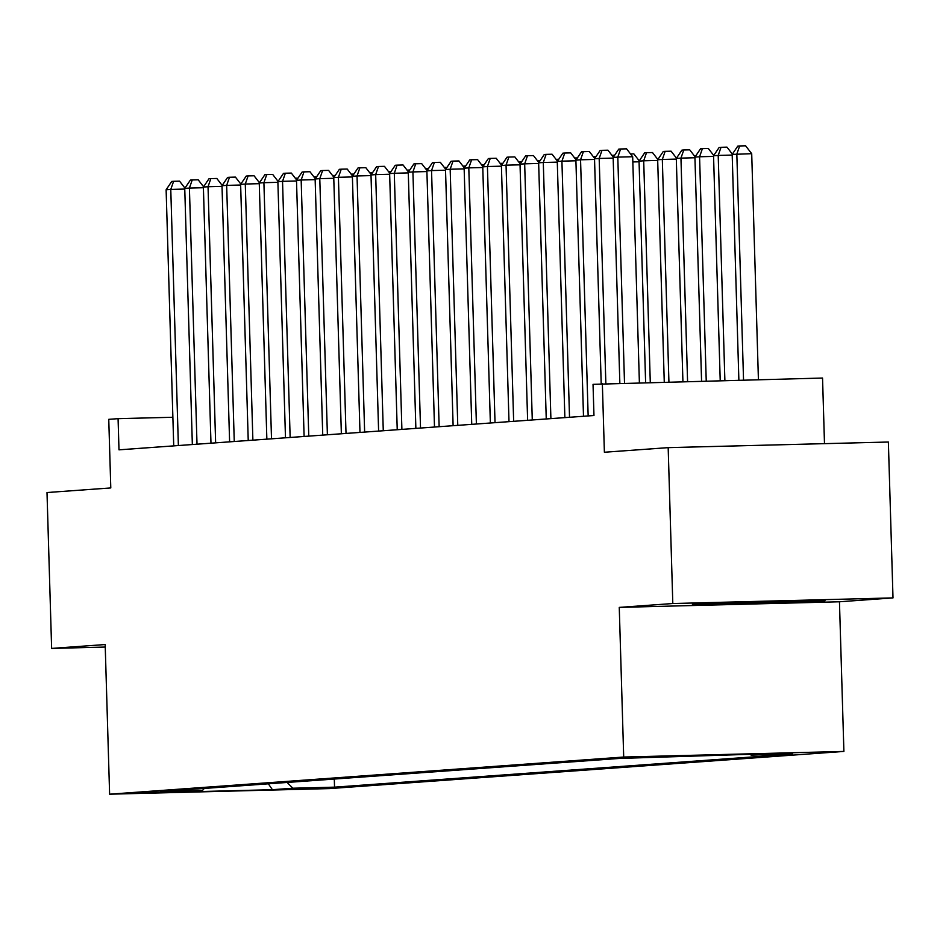 <?xml version="1.0" encoding="UTF-8"?>
<svg xmlns="http://www.w3.org/2000/svg" width="940" height="940" viewBox="0 0 940 940"><rect width="100%" height="100%" fill="white"/><g stroke="black" fill="none" stroke-linecap="round" stroke-linejoin="round"><path stroke-width="1.41" d="M623.678 757.734L662.677 756.665L623.678 757.734M824.486 443.656L822.547 378.045L593.034 384.331L593.962 415.515L118.992 449.837L118.076 418.664L108.758 419.334L110.791 487.93L47 492.537L51.63 648.424L105.245 647.049M893 597.911L888.37 442.023L668.175 447.64L672.805 603.527L619.26 607.393L623.702 757.041L843.897 751.424L839.455 601.776L893 597.911L672.805 603.527M623.702 757.041L109.616 794.194L329.811 788.578L843.897 751.424M174.84 791.938L137.064 792.972L174.828 791.515M287.076 782.456L292.88 788.214L334.546 787.156L792.737 754.033L751.084 755.102L771.576 753.621L618.966 758.462L160.763 791.586L202.429 790.528L204.309 788.437M292.88 788.214L272.4 789.694L181.937 792.009L202.429 790.528M602.352 383.661L604.385 452.246L668.175 447.64M109.616 794.194L105.174 644.546L51.63 648.424M172.878 417.266L118.076 418.664M334.299 779.048L334.546 787.156M751.084 755.102L750.144 754.162M268.346 783.807L272.4 789.694M619.26 607.393L839.455 601.776M743.505 602.011L692.369 604.15L707.562 604.608L825.003 600.778L809.822 600.319L743.505 602.011M773.832 601.635L773.867 602.916M707.526 603.515L707.562 604.608M184.769 189.058L170.775 189.422L178.377 445.548M166.121 189.751L171.738 181.432L173.606 181.303L170.775 189.422L166.121 189.751L173.724 445.889M173.606 181.303L179.552 181.15L184.945 188.118M295.278 178.201L297.992 178.13M735.433 602.352L776.84 601.165M798.142 600.613L718.724 603.045M203.393 187.718L189.41 188.071L197.012 444.197M184.745 188.411L190.374 180.092L192.23 179.951L189.41 188.071L184.745 188.411L192.347 444.538M192.23 179.951L198.187 179.799L203.569 186.766M222.016 186.367L208.034 186.731L215.636 442.858M203.381 187.06L208.997 178.741L210.854 178.612L208.034 186.731L203.381 187.06L210.971 443.187M210.854 178.612L216.811 178.459L222.192 185.427M240.652 185.027L226.658 185.38L234.26 441.506M222.005 185.721L227.621 177.401L229.489 177.261L226.658 185.38L222.005 185.721L229.607 441.847M229.489 177.261L235.435 177.108L240.828 184.076M259.276 183.676L245.281 184.029L252.883 440.167M240.628 184.369L246.245 176.05L248.113 175.909L245.281 184.029L240.628 184.369L248.231 440.496M248.113 175.909L254.059 175.768L259.452 182.736M313.901 176.849L316.615 176.779M332.525 175.51L335.251 175.439M351.149 174.159L353.875 174.088M369.784 172.807L372.498 172.749M277.899 182.325L263.905 182.689L271.507 438.815M259.252 183.018L264.868 174.699L266.737 174.57L263.905 182.689L259.252 183.018L266.854 439.156M266.737 174.57L272.682 174.417L278.076 181.385M388.408 171.468L391.122 171.397M296.523 180.985L282.541 181.338L290.143 437.476M277.876 181.679L283.504 173.359L285.361 173.219L282.541 181.338L277.876 181.679L285.478 437.805M285.361 173.219L291.318 173.066L296.699 180.045M407.032 170.117L409.746 170.046M315.147 179.634L301.164 179.998L308.767 436.125M296.5 180.327L302.128 172.008L303.984 171.879L301.164 179.998L296.5 180.327L304.102 436.466M303.984 171.879L309.941 171.726L315.323 178.694M425.656 168.777L428.37 168.707M333.782 178.295L319.788 178.647L327.39 434.774M315.135 178.988L320.752 170.669L322.608 170.528L319.788 178.647L315.135 178.988L322.737 435.114M322.608 170.528L328.565 170.375L333.959 177.343M444.279 167.426L447.005 167.355M352.406 176.943L338.412 177.308L346.014 433.434M333.759 177.637L339.375 169.317L341.244 169.188L338.412 177.308L333.759 177.637L341.361 433.763M341.244 169.188L347.189 169.036L352.582 176.003M462.915 166.086L465.629 166.016M371.03 175.604L357.036 175.956L364.638 432.083M352.382 176.297L357.999 167.966L359.867 167.837L357.036 175.956L352.382 176.297L359.985 432.423M359.867 167.837L365.813 167.684L371.206 174.652M481.538 164.735L484.253 164.665M389.654 174.253L375.671 174.605L383.273 430.743M371.006 174.946L376.635 166.627L378.491 166.486L375.671 174.605L371.006 174.946L378.609 431.072M378.491 166.486L384.448 166.333L389.83 173.312M500.162 163.384L502.877 163.313M408.277 172.901L394.295 173.266L401.897 429.392M389.63 173.595L395.258 165.275L397.115 165.146L394.295 173.266L389.63 173.595L397.232 429.733M397.115 165.146L403.072 164.993L408.454 171.961M518.786 162.044L521.5 161.974M537.41 160.693L540.136 160.623M556.045 159.354L558.76 159.283M426.901 171.562L412.919 171.914L420.521 428.041M408.265 172.255L413.882 163.936L415.738 163.795L412.919 171.914L408.265 172.255L415.868 428.382M415.738 163.795L421.696 163.642L427.089 170.622M445.537 170.211L431.542 170.575L439.145 426.701M426.889 170.904L432.506 162.585L434.374 162.456L431.542 170.575L426.889 170.904L434.491 427.042M434.374 162.456L440.32 162.303L445.713 169.27M464.16 168.871L450.166 169.224L457.768 425.35M445.513 169.564L451.13 161.245L452.998 161.104L450.166 169.224L445.513 169.564L453.115 425.691M452.998 161.104L458.943 160.951L464.337 167.919M574.669 158.002L577.383 157.932M482.784 167.52L468.802 167.872L476.392 424.011M464.137 168.213L469.753 159.894L471.622 159.765L468.802 167.872L464.137 168.213L471.739 424.339M471.622 159.765L477.579 159.612L482.96 166.58M593.293 156.651L596.007 156.592M501.408 166.18L487.425 166.533L495.028 422.659M482.761 166.874L488.389 158.543L490.245 158.413L487.425 166.533L482.761 166.874L490.363 423M490.245 158.413L496.203 158.261L501.584 165.229M611.917 155.312L614.631 155.241M520.032 164.829L506.049 165.182L513.651 421.32M501.396 165.522L507.013 157.203L508.869 157.062L506.049 165.182L501.396 165.522L508.998 421.649M508.869 157.062L514.826 156.91L520.22 163.889M639.059 161.797L632.832 161.95M630.54 153.96L633.854 153.878L639.235 160.846M538.667 163.478L524.673 163.842L532.275 419.969M520.02 164.171L525.636 155.852L527.505 155.723L524.673 163.842L520.02 164.171L527.622 420.309M527.505 155.723L533.45 155.57L538.843 162.538M650.28 382.439L643.7 160.799L639.047 161.139L645.616 382.556M657.683 160.446L643.7 160.799L646.52 152.679L652.477 152.538L657.859 159.506M639.047 161.139L644.664 152.821L646.52 152.679M557.291 162.138L543.297 162.491L550.899 418.617M538.644 162.832L544.26 154.513L546.128 154.371L543.297 162.491L538.644 162.832L546.246 418.958M546.128 154.371L552.074 154.219L557.467 161.187M668.928 381.957L662.324 159.459L657.671 159.788L664.263 382.087M676.318 159.095L662.324 159.459L665.156 151.34L671.101 151.187L676.495 158.155M657.671 159.788L663.288 151.469L665.156 151.34M575.914 160.787L561.92 161.151L569.523 417.278M557.267 161.48L562.884 153.161L564.752 153.032L561.92 161.151L557.267 161.48L564.87 417.607M564.752 153.032L570.697 152.879L576.091 159.847M687.575 381.487L680.948 158.108L676.295 158.449L682.922 381.605M694.942 157.755L680.948 158.108L683.78 149.989L689.725 149.836L695.118 156.816M676.295 158.449L681.911 150.13L683.78 149.989M594.538 159.447L580.556 159.8L588.158 415.927M575.891 160.141L581.519 151.81L583.376 151.681L580.556 159.8L575.891 160.141L583.493 416.267M583.376 151.681L589.333 151.528L594.715 158.496M706.234 381.005L699.572 156.768L694.918 157.097L701.569 381.135M713.566 156.404L699.572 156.768L702.403 148.649L708.349 148.496L713.742 155.464M694.918 157.097L700.535 148.779L702.403 148.649M613.162 158.096L599.18 158.449L605.854 383.567M594.527 158.79L600.143 150.471L602 150.329L599.18 158.449L594.527 158.79L601.201 383.743M602 150.329L607.957 150.189L613.338 157.156M724.881 380.536L718.207 155.417L713.542 155.758L720.216 380.653M732.19 155.065L718.207 155.417L721.027 147.298L726.984 147.145L732.366 154.113M713.542 155.758L719.17 147.439L721.027 147.298M639.388 382.721L632.679 156.733L617.803 157.109L624.513 383.097M613.15 157.438L618.767 149.119L620.635 148.99L617.803 157.109L613.15 157.438L619.848 383.214M620.635 148.99L626.581 148.837L632.679 156.733M758.416 379.678L751.706 153.69L732.178 154.407L738.875 380.183M743.54 380.054L736.831 154.078L739.651 145.959L745.608 145.806L751.706 153.69M732.178 154.407L737.794 146.088L739.651 145.959"/></g></svg>
